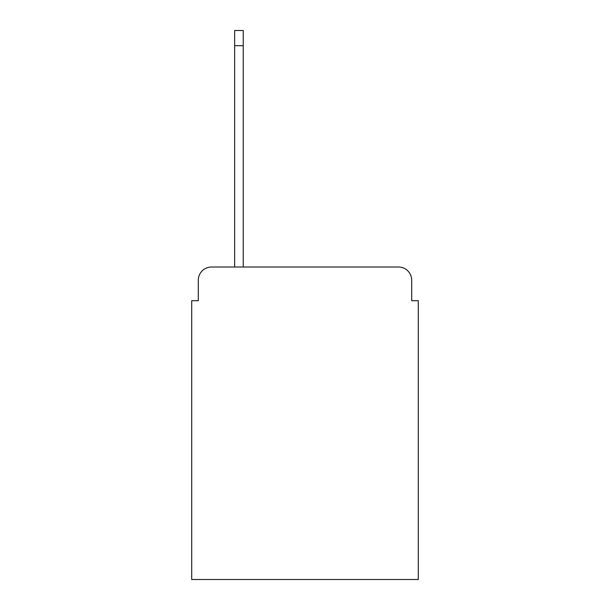 <?xml version="1.0" encoding="UTF-8"?>
<svg xmlns="http://www.w3.org/2000/svg" width="610" height="610" viewBox="0 0 610 610"><rect width="100%" height="100%" fill="white"/><g stroke="black" fill="none" stroke-linecap="round" stroke-linejoin="round"><path stroke-width="0.91" d="M198.303 280.226L198.303 300.707L198.303 280.226A13.214 13.214 0 0 1 211.517 267.012L234.644 267.012L234.644 30.5L243.23 30.5L243.23 267.012L398.483 267.012L211.517 267.012M411.697 300.707L411.697 280.226L411.697 300.707L418.3 300.707L418.3 579.5L191.7 579.5L191.7 300.707L198.303 300.707M411.697 280.226A13.214 13.214 0 0 0 398.483 267.012M234.644 45.697L243.23 45.697"/></g></svg>
